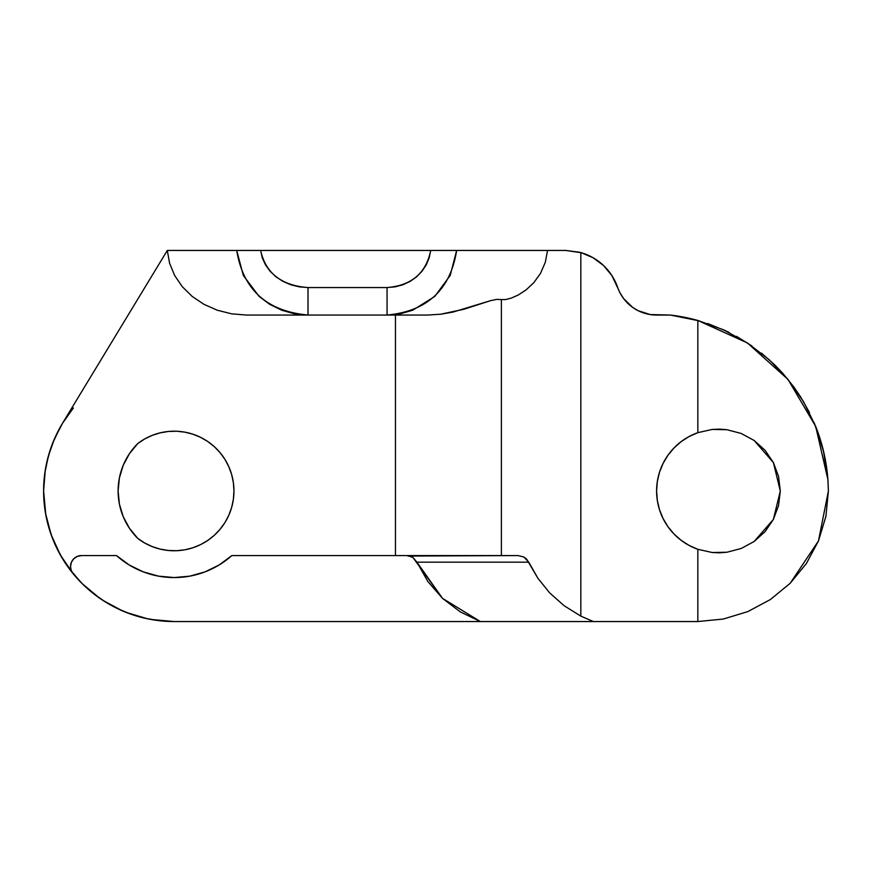 <?xml version="1.0" encoding="UTF-8"?>
<svg xmlns="http://www.w3.org/2000/svg" width="872" height="872" viewBox="0 0 872 872"><rect width="100%" height="100%" fill="white"/><g stroke="black" fill="none" stroke-linecap="round" stroke-linejoin="round"><path stroke-width="1.31" d="M617.638 287.335L617.649 287.368A41.235 41.235 0 0 0 656.594 315.054L670.339 315.054A178.673 178.673 0 0 1 697.829 320.46L747.457 342.979L787.994 379.407L815.669 426.353L823.811 452.448L827.888 479.469L828.4 490.98L827.888 479.469A178.673 178.673 0 0 0 815.669 426.353L827.888 479.469L828.4 490.98L818.459 540.945L790.152 583.303L770.368 599.544L747.794 611.61L723.302 619.044L697.829 621.551L697.829 549.295A61.847 61.847 0 0 1 656.594 490.98L657.324 500.452L656.594 490.98A61.847 61.847 0 0 1 697.829 432.665L712.206 429.438L697.829 432.665L697.829 320.46A178.673 178.673 0 0 0 670.339 315.054L650.25 314.563L638.162 310.705L632.701 307.424L623.622 298.562L620.199 293.199L611.893 275.574L603.489 265.48L592.949 257.665L580.839 252.575L580.839 616.123L564.119 605.713L549.752 592.971L537.915 578.31L526.579 559.017L523.789 556.979L518.044 555.573L231.832 555.573L219.177 564.958L205.029 571.879L189.856 576.13L174.171 577.569L158.486 576.13L143.313 571.879L129.165 564.958L116.51 555.573L81.521 555.573L77.314 556.412L73.749 558.799L71.362 562.364L70.523 566.571A10.998 10.998 0 0 1 81.521 555.573L116.51 555.573A86.59 86.59 0 0 0 231.832 555.573L406.832 555.573L412.87 557.372L410.123 556.074M719.585 429.133L712.206 429.438L726.943 429.711L719.585 429.133M764.962 450.214L754.182 440.491L741.189 433.46L726.943 429.711L741.189 433.46L754.149 440.48L741.189 433.46L726.943 429.711L712.206 429.438L697.829 432.665L697.829 320.46A178.673 178.673 0 0 1 697.894 320.482M754.149 440.48L765.082 450.355L754.149 440.48L773.377 462.542L780.298 490.98L773.377 462.542L765.245 450.541M43.6 490.98A130.571 130.571 0 0 1 62.512 423.291L54.358 439.085L48.418 455.838L44.81 473.245L43.6 490.98L45.508 513.205L51.165 534.787L60.43 555.093L72.997 573.525A130.571 130.571 0 0 1 43.6 490.98L45.824 514.96L43.6 490.98M137.743 538.395A67.057 67.057 0 0 1 118.112 490.98L119.399 477.9L123.214 465.321L129.405 453.723L137.743 443.565L144.676 438.976L152.175 435.379L160.088 432.872L168.285 431.477L176.591 431.237L184.853 432.152L192.908 434.202L200.604 437.352L207.776 441.526L214.316 446.671L220.071 452.666L224.943 459.402L228.824 466.738L231.658 474.553L233.38 482.685L233.958 490.98L233.38 499.264L231.658 507.395L228.824 515.21L224.943 522.557L220.071 529.293L214.316 535.288L207.776 540.422L200.604 544.608L192.908 547.758L184.853 549.807L176.591 550.712L168.285 550.472L160.088 549.088L152.175 546.57L144.676 542.984L137.743 538.395L129.405 528.225L123.214 516.638L119.399 504.06L118.112 490.98A67.057 67.057 0 0 1 137.743 443.565A59.787 59.787 0 0 1 218.24 450.573A59.787 59.787 0 0 1 218.24 531.375A59.787 59.787 0 0 1 137.743 538.395L139.596 539.757M581.439 252.749L565.732 250.449L547.551 250.449L545.283 262.374L540.52 273.339L533.827 282.659L526.11 289.886L518.328 294.965L511.286 298.115L505.542 299.587L501.389 299.554L505.542 299.587L511.286 298.115L518.328 294.965L526.11 289.886L533.827 282.659L540.52 273.339L545.283 262.374L547.551 250.449L456.645 250.449L450.192 275.454L434.856 296.36L412.772 310.203L400.15 313.833L387.059 315.054L427.574 315.054L440.709 314.214L464.1 309.211L490.674 300.622L496.811 299.39L501.389 299.554L501.389 555.573L501.389 299.554L496.811 299.39L490.674 300.622L452.884 312.111L440.709 314.214L427.574 315.054L246.504 315.054L231.614 313.833L217.248 310.203L203.917 304.317L192.113 296.36L182.226 286.626L174.64 275.454L169.604 263.257L167.304 250.449L565.732 250.449L580.839 252.575L580.839 616.123L593.374 621.551L697.829 621.551L723.302 619.044L697.829 621.551L697.829 549.295L689.131 545.436L681.13 540.302L689.131 545.436M167.304 250.449L62.512 423.291L167.304 250.449L169.604 263.257L174.64 275.454L182.226 286.626L192.113 296.36L203.917 304.317L217.248 310.203L231.614 313.833L246.504 315.054L308.012 315.054L294.605 313.833L281.667 310.203L269.677 304.317L259.049 296.36L243.321 275.454L236.715 250.449L167.304 250.449M70.523 566.571L71.166 570.255L72.997 573.525L82.753 584.207L93.62 593.745L105.479 602.018L118.178 608.928L131.563 614.4L145.471 618.357L159.729 620.744L174.171 621.551A130.571 130.571 0 0 1 72.997 573.525A10.998 10.998 0 0 1 70.523 566.571L70.894 563.726M395.452 555.573L395.452 315.054L395.452 555.573M43.6 490.958L45.279 470.095M46.445 463.86L50.445 449.254M52.745 442.965L60.179 427.302M62.043 424.075L62.588 423.16M174.171 621.551L480.396 621.551L174.171 621.551L150.736 619.425M147.619 618.826L126.178 612.406M122.429 610.858L102.852 600.35M99.79 598.29L82.153 583.619M80.976 582.431L68.659 567.89L63.242 559.846L56.091 546.7M52.429 538.177L47.502 522.644L52.429 538.177M171.163 550.69L172.939 550.755M192.908 547.758L194.107 547.344M233.38 499.264L233.958 490.98M233.38 482.685L233.009 480.385M129.405 453.723L123.214 465.321L119.399 477.9M123.214 516.638L119.399 504.06M231.658 474.553L231.069 472.613M173.43 431.193L172.056 431.226M657.324 500.452L659.505 509.717L663.069 518.524L667.941 526.688L663.069 518.524L659.505 509.717L657.324 500.452M674.012 534.002L681.13 540.302L674.012 534.002L667.941 526.688M828.4 490.98L825.893 516.453L818.459 540.945L806.393 563.519L790.152 583.303L806.393 563.519L818.459 540.945L825.926 516.289M480.396 621.551L442.54 598.377L480.396 621.551L460.285 611.882L442.54 598.377L427.89 581.569L442.54 598.377L416.925 562.168L427.89 581.569L416.925 562.168L528.781 562.168L537.915 578.31L549.752 592.971L564.119 605.713L580.839 616.123L593.374 621.551L480.396 621.551L697.829 621.551M656.594 490.98L657.324 481.497L659.505 472.243L663.069 463.435L667.941 455.271L674.012 447.946L681.13 441.646L689.131 436.512L697.829 432.665M809.467 412.532L800.627 396.913L809.467 412.532M793.88 387.015L782.914 373.456L793.88 387.015L800.627 396.913M774.532 364.692L761.441 353.106L774.532 364.692L782.914 373.456M612.656 276.795L611.185 274.506L612.656 276.795M579.738 252.27L565.841 250.449M592.023 257.153L594.279 258.45M602.748 264.783L603.729 265.698M670.404 315.054L699.279 320.874M707.748 323.545L726.594 331.251M736.513 336.363L751.904 345.977M814.23 422.855L823.386 450.617L827.888 479.437M430.714 250.449L260.63 250.449L262.298 257.883L265.513 264.925L270.156 271.334L276.064 276.904L283.062 281.449L290.899 284.806L299.303 286.866L308.012 287.564L387.059 287.564L395.081 286.866L402.831 284.806L410.047 281.449L416.5 276.904L421.95 271.334L426.223 264.925L429.177 257.883L430.714 250.449C426.103 273.143 411.551 285.515 387.059 287.564L387.059 315.054C427.215 311.271 450.41 289.744 456.645 250.449L430.714 250.449M723.477 329.801A178.673 178.673 0 0 1 729.264 332.548M787.961 379.364A178.673 178.673 0 0 1 787.994 379.407L803.635 401.818L815.669 426.353M565.732 250.449L580.839 252.575A54.98 54.98 0 0 1 617.649 287.368M611.904 275.585A54.98 54.98 0 0 0 580.839 252.575A54.98 54.98 0 0 1 611.904 275.585M747.794 611.61L770.368 599.544L747.794 611.61L723.302 619.044M778.543 476.341L780.298 490.98L778.543 505.607L773.377 519.407L778.543 505.607L780.298 490.98L778.543 476.341L773.377 462.542L765.082 450.355M754.149 541.479L741.189 548.488L754.149 541.479L765.082 531.593L773.377 519.407L754.149 541.479L741.189 548.488L726.943 552.238L712.206 552.51L726.943 552.238L741.189 548.488L754.149 541.479L764.962 531.735M697.829 320.46L723.509 329.812L747.457 342.979L769.126 359.635L787.994 379.407M790.152 583.303L770.368 599.544M697.829 549.295L712.206 552.51L697.829 549.295L712.206 552.51L719.585 552.815L712.206 552.51M409.982 556.031L518.044 555.573L523.789 556.979L528.781 562.168L416.925 562.168L412.87 557.372L442.431 598.268M73.346 408.02L62.512 423.291M308.012 315.054L387.059 315.054L387.059 287.564L308.012 287.564L308.012 315.054L308.012 287.564C281.438 285.515 265.644 273.143 260.63 250.449L236.715 250.449C243.103 289.744 266.865 311.271 308.012 315.054M726.943 552.238L719.585 552.815L726.943 552.238L741.189 548.488M780.298 490.98L773.377 519.407L780.298 490.98M765.245 531.408L773.377 519.407"/></g></svg>
